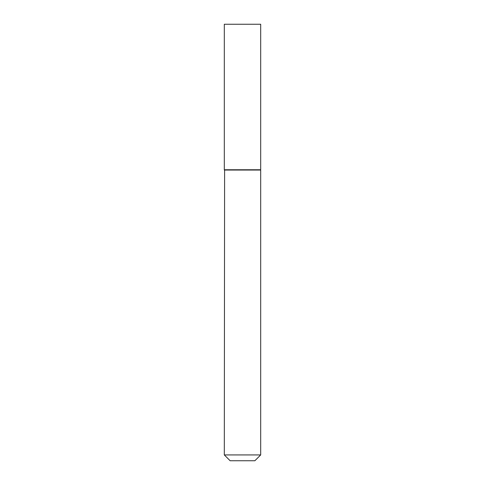 <?xml version="1.0" encoding="UTF-8"?>
<svg xmlns="http://www.w3.org/2000/svg" width="485" height="485" viewBox="0 0 485 485"><rect width="100%" height="100%" fill="white"/><g stroke="black" fill="none" stroke-linecap="round" stroke-linejoin="round"><path stroke-width="0.73" d="M260.688 24.25L224.312 24.25L224.312 169.75L260.688 169.75L260.688 24.25M224.603 169.75L224.312 454.93L260.688 454.93L260.688 170.041L224.312 170.041M260.688 454.93L254.867 460.75L230.132 460.75L224.312 454.93"/></g></svg>
